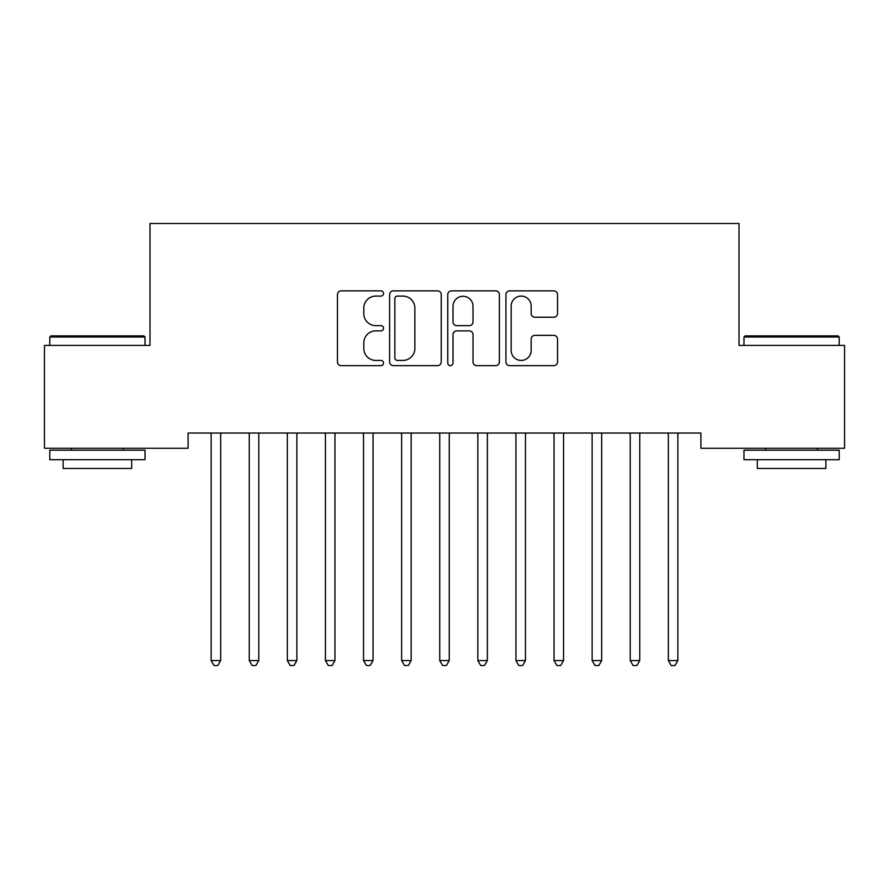 <?xml version="1.0" encoding="UTF-8"?>
<svg xmlns="http://www.w3.org/2000/svg" width="889" height="889" viewBox="0 0 889 889"><rect width="100%" height="100%" fill="white"/><g stroke="black" fill="none" stroke-linecap="round" stroke-linejoin="round"><path stroke-width="1.33" d="M383.537 293.481A2.623 2.623 0 0 0 380.925 290.859L341.187 290.859A3.745 3.745 0 0 0 337.453 294.603L337.453 361.912A3.745 3.745 0 0 0 341.187 365.657L380.925 365.657A2.623 2.623 0 0 0 383.537 363.034A2.623 2.623 0 0 0 380.925 360.423L375.78 360.423A11.968 11.968 0 0 1 363.812 348.455L363.812 342.843A11.968 11.968 0 0 1 375.78 330.875L380.925 330.875A2.623 2.623 0 0 0 383.537 328.252A2.623 2.623 0 0 0 380.925 325.641L375.78 325.641A11.968 11.968 0 0 1 363.812 313.673L363.812 308.061A11.968 11.968 0 0 1 375.78 296.093L380.925 296.093A2.623 2.623 0 0 0 383.537 293.481M553.791 317.229A3.745 3.745 0 0 0 557.536 313.484L557.536 294.603A3.745 3.745 0 0 0 553.791 290.859L509.664 290.859A3.745 3.745 0 0 0 505.93 294.603L505.93 361.912A3.745 3.745 0 0 0 509.664 365.657L553.791 365.657A3.745 3.745 0 0 0 557.536 361.912L557.536 339.098A3.745 3.745 0 0 0 553.791 335.364L534.911 335.364A3.745 3.745 0 0 0 531.166 339.098L531.166 350.41A10.001 10.001 0 0 1 521.165 360.423A10.001 10.001 0 0 1 511.164 350.41L511.164 306.094A10.001 10.001 0 0 1 521.165 296.093A10.001 10.001 0 0 1 531.166 306.094L531.166 313.484A3.745 3.745 0 0 0 534.911 317.229L553.791 317.229M700.91 433.032L188.09 433.032L188.09 448.267L44.45 448.267L44.45 345.399L149.985 345.399L149.985 223.483L739.015 223.483L739.015 345.399L844.55 345.399L844.55 448.267L700.91 448.267L700.91 433.032M441.233 294.603A3.745 3.745 0 0 0 437.488 290.859L393.36 290.859A3.745 3.745 0 0 0 389.615 294.603L389.615 361.912A3.745 3.745 0 0 0 393.36 365.657L437.488 365.657A3.745 3.745 0 0 0 441.233 361.912L441.233 294.603M451.512 290.859L495.64 290.859A3.745 3.745 0 0 1 499.385 294.603L499.385 361.912A3.745 3.745 0 0 1 495.64 365.657L476.76 365.657A3.745 3.745 0 0 1 473.015 361.912L473.015 334.62A3.745 3.745 0 0 0 469.281 330.875L456.746 330.875A3.745 3.745 0 0 0 453.012 334.62L453.012 363.034A2.623 2.623 0 0 1 450.39 365.657A2.623 2.623 0 0 1 447.767 363.034L447.767 294.603A3.745 3.745 0 0 1 451.512 290.859M397.472 296.093A2.623 2.623 0 0 0 394.849 298.715L394.849 357.8A2.623 2.623 0 0 0 397.472 360.423L402.895 360.423A11.968 11.968 0 0 0 414.863 348.455L414.863 308.061A11.968 11.968 0 0 0 402.895 296.093L397.472 296.093M473.015 306.283A10.001 10.001 0 0 0 463.013 296.281A10.001 10.001 0 0 0 453.012 306.283L453.012 321.896A3.745 3.745 0 0 0 456.746 325.641L469.281 325.641A3.745 3.745 0 0 0 473.015 321.896L473.015 306.283M210.637 433.032L210.86 433.588A3.812 3.812 0 0 1 211.138 435.01L211.138 660.56L220.661 660.56L220.661 435.01A3.812 3.812 0 0 1 220.939 433.588L221.161 433.032M220.661 660.56L217.805 665.517L213.993 665.517L211.138 660.56M248.742 433.032L248.964 433.588A3.812 3.812 0 0 1 249.242 435.01L249.242 660.56L258.766 660.56L258.766 435.01A3.812 3.812 0 0 1 259.043 433.588L259.266 433.032M258.766 660.56L255.91 665.517L252.098 665.517L249.242 660.56M286.836 433.032L287.058 433.588A3.812 3.812 0 0 1 287.336 435.01L287.336 660.56L296.859 660.56L296.859 435.01A3.812 3.812 0 0 1 297.137 433.588L297.359 433.032M296.859 660.56L294.003 665.517L290.192 665.517L287.336 660.56M49.784 337.02L50.929 335.875L143.896 335.875L145.029 337.02L49.784 337.02L49.784 345.399M145.029 459.702L49.784 459.702L49.784 450.178L145.029 450.178L145.029 459.702M131.694 459.702L131.694 468.47L63.119 468.47L63.119 459.702M743.971 337.02L745.104 335.875L838.071 335.875L839.216 337.02L743.971 337.02L743.971 345.399M839.216 459.702L743.971 459.702L743.971 450.178L839.216 450.178L839.216 459.702M825.881 459.702L825.881 468.47L757.306 468.47L757.306 459.702M324.941 433.032L325.163 433.588A3.812 3.812 0 0 1 325.441 435.01L325.441 660.56L334.964 660.56L334.964 435.01A3.812 3.812 0 0 1 335.242 433.588L335.464 433.032M334.964 660.56L332.108 665.517L328.297 665.517L325.441 660.56M363.034 433.032L363.257 433.588A3.812 3.812 0 0 1 363.534 435.01L363.534 660.56L373.058 660.56L373.058 435.01A3.812 3.812 0 0 1 373.336 433.588L373.558 433.032M373.058 660.56L370.202 665.517L366.39 665.517L363.534 660.56M401.139 433.032L401.361 433.588A3.812 3.812 0 0 1 401.639 435.01L401.639 660.56L411.163 660.56L411.163 435.01A3.812 3.812 0 0 1 411.44 433.588L411.663 433.032M411.163 660.56L408.307 665.517L404.495 665.517L401.639 660.56M439.233 433.032L439.466 433.588A3.812 3.812 0 0 1 439.733 435.01L439.733 660.56L449.267 660.56L449.267 435.01A3.812 3.812 0 0 1 449.534 433.588L449.767 433.032M449.267 660.56L446.4 665.517L442.6 665.517L439.733 660.56M477.337 433.032L477.56 433.588A3.812 3.812 0 0 1 477.838 435.01L477.838 660.56L487.361 660.56L487.361 435.01A3.812 3.812 0 0 1 487.639 433.588L487.861 433.032M487.361 660.56L484.505 665.517L480.693 665.517L477.838 660.56M515.442 433.032L515.664 433.588A3.812 3.812 0 0 1 515.942 435.01L515.942 660.56L525.466 660.56L525.466 435.01A3.812 3.812 0 0 1 525.743 433.588L525.966 433.032M525.466 660.56L522.61 665.517L518.798 665.517L515.942 660.56M553.536 433.032L553.758 433.588A3.812 3.812 0 0 1 554.036 435.01L554.036 660.56L563.559 660.56L563.559 435.01A3.812 3.812 0 0 1 563.837 433.588L564.059 433.032M563.559 660.56L560.703 665.517L556.892 665.517L554.036 660.56M591.641 433.032L591.863 433.588A3.812 3.812 0 0 1 592.141 435.01L592.141 660.56L601.664 660.56L601.664 435.01A3.812 3.812 0 0 1 601.942 433.588L602.164 433.032M601.664 660.56L598.808 665.517L594.997 665.517L592.141 660.56M629.734 433.032L629.957 433.588A3.812 3.812 0 0 1 630.234 435.01L630.234 660.56L639.758 660.56L639.758 435.01A3.812 3.812 0 0 1 640.036 433.588L640.258 433.032M639.758 660.56L636.902 665.517L633.09 665.517L630.234 660.56M667.839 433.032L668.061 433.588A3.812 3.812 0 0 1 668.339 435.01L668.339 660.56L677.863 660.56L677.863 435.01A3.812 3.812 0 0 1 678.14 433.588L678.363 433.032M677.863 660.56L675.007 665.517L671.195 665.517L668.339 660.56M145.029 345.399L145.029 337.02M123.315 450.178L123.315 448.267M71.498 450.178L71.498 448.267M839.216 345.399L839.216 337.02M817.502 450.178L817.502 448.267M765.685 450.178L765.685 448.267"/></g></svg>
